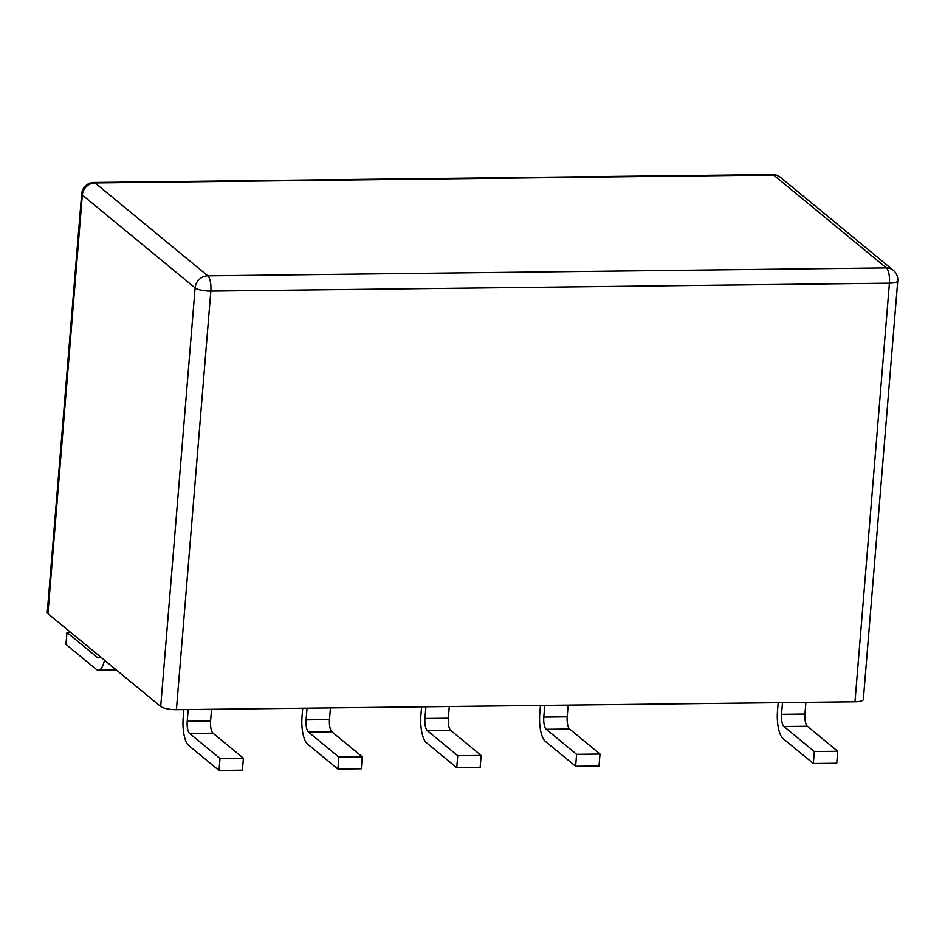 <?xml version="1.0" encoding="UTF-8"?>
<svg xmlns="http://www.w3.org/2000/svg" width="945" height="945" viewBox="0 0 945 945"><rect width="100%" height="100%" fill="white"/><g stroke="black" fill="none" stroke-linecap="round" stroke-linejoin="round"><path stroke-width="1.42" d="M47.923 613.636L82.333 195.036A12.415 3.166 -175.3 0 1 81.66 193.879L47.25 612.49A12.415 3.166 -175.3 0 0 47.923 613.636L160.697 706.506A12.415 3.166 4.7 0 0 176.42 709.695L854.989 701.769A12.415 3.166 4.7 0 0 863.34 699.465L897.75 280.854A12.415 12.415 0 0 0 893.273 270.258A12.415 11.257 129.5 0 0 886.363 267.884L773.589 175.014L95.02 182.94L207.794 275.81L886.363 267.884A12.415 4.146 -90.7 0 1 889.41 283.157A12.415 3.166 4.7 0 0 897.75 280.854M104.458 660.201A22.337 7.454 89.3 0 1 98.363 670.229A22.337 7.454 89.3 0 1 96.331 669.414L65.973 644.407L66.953 632.441L97.323 657.448A9.934 3.319 -90.7 0 0 98.221 657.814A9.934 3.319 -90.7 0 0 99.886 656.432M183.862 709.601L183.176 717.94A22.337 7.454 -90.7 0 0 188.657 745.428L219.016 770.447L220.008 758.481L189.638 733.474A9.934 3.319 89.3 0 1 187.204 721.248L188.161 709.553M219.016 770.447L242.416 770.175L243.408 758.209L213.038 733.202A9.934 3.319 89.3 0 1 210.593 720.976L211.562 709.282M302.719 708.218L302.034 716.546A22.337 7.454 -90.7 0 0 307.515 744.046L337.885 769.053L338.865 757.099L308.507 732.08A9.934 3.319 89.3 0 1 306.062 719.866L307.031 708.159M337.885 769.053L361.285 768.781L362.266 756.815L331.896 731.808A9.934 3.319 89.3 0 1 329.462 719.594L330.431 707.888M421.588 706.825L420.903 715.152A22.337 7.454 -90.7 0 0 426.384 742.652L456.754 767.671L457.734 755.705L427.364 730.698A9.934 3.319 89.3 0 1 424.931 718.472L425.888 706.777M456.754 767.671L480.154 767.387L481.135 755.433L450.765 730.426A9.934 3.319 89.3 0 1 448.332 718.2L449.288 706.506M540.457 705.442L539.772 713.77A22.337 7.454 -90.7 0 0 545.253 741.27L575.623 766.277L576.604 754.323L546.234 729.304A9.934 3.319 89.3 0 1 543.8 717.09L544.757 705.383M575.623 766.277L599.024 766.005L600.004 754.039L569.634 729.032A9.934 3.319 89.3 0 1 567.201 716.818L568.158 705.112M778.184 702.667L777.499 710.994A22.337 7.454 -90.7 0 0 782.98 738.494L813.35 763.501L814.33 751.535L783.96 726.528A9.934 3.319 89.3 0 1 781.527 714.314L782.495 702.607M813.35 763.501L836.75 763.229L837.731 751.263L807.361 726.256A9.934 3.319 89.3 0 1 804.927 714.042L805.896 702.336M70.698 632.394L66.953 632.441M220.008 758.481L243.408 758.209M338.865 757.099L362.266 756.815M457.734 755.705L481.135 755.433M576.604 754.323L600.004 754.039M814.33 751.535L837.731 751.263M893.273 270.258L780.499 177.388A12.415 11.257 -50.5 0 0 773.589 175.014A12.415 4.146 -90.7 0 0 772.455 174.553L93.886 182.479A12.415 4.146 -90.7 0 1 95.02 182.94A12.415 11.257 129.5 0 0 82.333 195.036L195.119 287.906A12.415 11.257 -50.5 0 1 207.794 275.81A12.415 4.146 -90.7 0 1 210.841 291.084A12.415 3.166 -175.3 0 1 195.119 287.906L160.697 706.506M176.42 709.695L210.841 291.084L889.41 283.157L854.989 701.769M187.204 721.248L210.593 720.976M306.062 719.866L329.462 719.594M424.931 718.472L448.332 718.2M543.8 717.09L567.201 716.818M781.527 714.314L804.927 714.042M99.119 657.425L97.323 657.448M189.638 733.474L213.038 733.202M308.507 732.08L331.896 731.808M427.364 730.698L450.765 730.426M546.234 729.304L569.634 729.032M783.96 726.528L807.361 726.256M93.886 182.479A12.415 12.415 0 0 0 81.66 193.879M780.499 177.388A12.415 12.415 0 0 0 772.455 174.553M98.363 670.229L116.377 670.017"/></g></svg>

